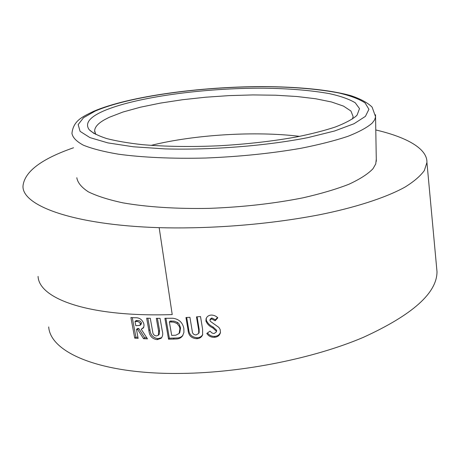 <?xml version="1.0" encoding="UTF-8"?>
<svg xmlns="http://www.w3.org/2000/svg" width="460" height="460" viewBox="0 0 460 460"><rect width="100%" height="100%" fill="white"/><g stroke="black" fill="none" stroke-linecap="round" stroke-linejoin="round"><path stroke-width="0.69" d="M175.783 335.214L171.695 335.403L169.366 321.988L173.518 322.109L176.991 323.466L179.199 326.221L179.94 328.67L179.124 333.511L175.783 335.214M165.882 318.268L169.361 338.203L177.146 337.985C179.595 337.91 181.533 336.984 182.959 335.214M169.366 321.988L170.137 321.04L174.248 321.16L177.675 322.512L178.946 323.759L180.602 327.71L179.785 332.563L179.222 333.373M95.824 134.498L94.645 130.743C94.84 127.006 98.164 123.32 104.615 119.68L109.175 117.334L123.038 112.004L140.38 107.215L160.436 103.092L182.436 99.734L205.666 97.215L229.413 95.599L252.988 94.927L275.707 95.22L296.855 96.502L315.709 98.762L331.516 101.982L343.505 106.105L350.94 111.032L353.136 116.616L352.417 119.002M103.074 111.193C135.309 97.043 204.579 87.831 263.839 88.199C289.455 88.533 311.472 90.379 329.895 93.736C340.946 96.238 349.393 99.251 355.241 102.77L359.507 108.612L357.104 115.069L356.028 116.173C351.538 119.801 344.638 123.412 335.323 127.006C324.662 130.531 311.943 133.802 297.16 136.827C273.28 141.162 247.164 144.152 218.816 145.791C190.549 147.004 165.013 146.619 142.215 144.641C128.213 143.083 116.38 141.059 106.714 138.569C98.428 135.878 92.592 132.923 89.194 129.708C84.721 123.487 89.349 117.317 103.074 111.193M376.28 159.16L375.745 163.927L372.979 168.745C368 173.966 359.979 179.136 348.921 184.247C336.156 189.227 320.821 193.758 302.921 197.84C273.884 203.602 242.604 207.115 209.093 208.368C176.565 208.984 146.665 207.011 123.021 202.866C108.514 199.755 96.945 196.069 88.314 191.814C81.466 187.335 77.631 182.643 76.803 177.727M210.013 331.154L211.778 332.844L213.423 333.483L214.141 333.511L216.367 331.913L216.401 331.263L212.819 327.917C209.467 326.37 207.172 324.07 205.925 321.011L206.097 318.659C206.942 316.56 208.57 315.365 210.99 315.077C213.641 315.014 215.912 315.928 217.81 317.82L215.171 320.752L211.56 318.901L209.996 319.947L209.95 320.465L210.49 321.442L218.88 327.411L220.15 329.464L220.461 332.517C219.73 335.374 217.775 336.967 214.607 337.295C211.266 337.479 208.656 336.197 206.787 333.454L210.013 331.154M198.685 330.113L196.495 316.865L200.52 316.56L202.59 329.182L202.607 334.868C201.537 337.266 199.605 338.543 196.811 338.704C191.383 338.336 188.473 335.478 188.077 330.119L185.955 317.538L189.922 317.308L192.222 331.039C192.349 333.483 193.643 334.788 196.092 334.949L198.708 333.419L198.685 330.113L199.128 329.159L199.145 332.494M436.574 267.093L437 271.682C437.011 293.014 412.442 314.91 363.296 337.375C314.335 358.219 243.426 372.6 182.373 373.411C100.786 374.773 50.41 352.671 48.703 326.945M375.808 129.973C403.144 136.292 427.374 147.436 426.932 162.46L424.338 170.551C420.302 176.128 413.77 181.694 404.754 187.243C384.744 198.208 353.746 207.88 319.625 214.734C258.681 226.464 198.944 228.798 159.166 227.671L172.218 314.577C89.389 317.377 39.031 298.919 38.076 276.431M172.856 318.257C179.02 319.085 182.689 322.529 183.856 328.572L183.914 332.373L182.603 335.794C181.165 337.812 179.107 338.87 176.427 338.968L168.55 339.187L164.898 318.28L172.856 318.257M73.525 147.769C41.389 158.918 24.541 171.655 23 185.966C21.787 205.545 72.772 224.952 159.166 227.671M147.47 338.859L143.554 338.686L137.649 329.481L136.482 329.412L138.132 338.376L134.728 338.146L130.91 317.544L134.901 317.774C139.334 317.423 142.33 319.504 143.899 324.018L144.009 325.858L143.514 327.485L141.231 329.245L147.47 338.859M158.648 331.43L156.32 318.337L160.051 318.332L162.254 330.809C163.145 333.736 162.794 336.214 161.207 338.238L157.113 339.664C152.116 338.888 149.379 335.875 148.902 330.625L146.659 318.211L150.282 318.28L152.714 331.838C152.892 334.23 154.111 335.599 156.371 335.944L158.32 335.265L158.648 331.43L159.557 330.464L159.229 334.305L158.43 335.15M206.333 318.096L206.275 320.079C207.512 323.127 209.783 325.427 213.095 326.974L216.648 330.315L216.367 331.913M216.648 330.315L216.401 331.263M207.494 332.948C209.34 335.409 211.801 336.542 214.877 336.335L214.607 337.295M214.877 336.335C217.672 336.076 219.541 334.725 220.489 332.287M209.996 319.947L210.295 319.016L211.841 317.975L211.56 318.901M211.841 317.975L215.412 319.827L215.171 320.752M215.412 319.827L217.459 317.532M206.275 320.079L205.925 321.011M197.093 316.825L199.128 329.159M186.685 317.498L188.646 329.159C189.048 334.506 191.929 337.364 197.288 337.726L196.811 338.704M197.288 337.726C199.795 337.605 201.618 336.519 202.756 334.472M169.361 338.203L168.55 339.187M171.586 321.005L170.827 321.954M177.675 322.512L176.991 323.466M180.602 327.71L179.94 328.67M157.4 318.337L159.557 330.464M147.855 318.24L149.914 329.671C150.397 334.909 153.111 337.916 158.05 338.686L157.113 339.664M158.05 338.686L161.736 337.588M136.482 329.412L137.632 328.474L138.788 328.538L144.641 337.721L143.554 338.686M138.788 328.538L137.649 329.481M144.641 337.721L146.792 337.824M143.278 327.842L141.231 329.245M132.296 317.63L135.913 337.191L134.728 338.146M135.913 337.191L137.942 337.335M135.016 321.465L136.177 320.539L137.333 320.597C139.213 320.344 140.587 321.103 141.467 322.891L141.059 324.449L139.955 325.381L135.798 325.709L135.016 321.465L136.189 321.528C138.086 321.27 139.478 322.04 140.363 323.828L139.955 325.381M137.333 320.597L136.189 321.528M141.467 322.891L140.363 323.828M151.058 145.389C194.649 134.59 255.438 130.927 299.609 136.35M365.424 116.357L353.993 123.74L334.587 130.991L307.855 137.626C266.788 145.785 211.767 150.19 165.083 148.896L133.337 146.78L107.858 142.887L89.936 137.603L80.086 131.353L78.16 124.585L83.536 117.702L95.289 111.038C130.605 95.818 205.16 86.123 268.433 86.71C295.791 87.147 319.217 89.223 338.709 92.937C350.353 95.697 359.128 99.015 365.044 102.885L368.926 109.296L365.424 116.357M372.192 123.113C367.126 127.552 358.972 131.98 347.731 136.39C334.753 140.702 319.171 144.664 300.972 148.275C271.446 153.404 239.666 156.653 205.62 158.027C172.592 158.844 142.272 157.458 118.358 154.18C103.695 151.691 92.029 148.689 83.358 145.182C76.504 141.473 72.703 137.557 71.956 133.429C73.307 119.945 83.806 116.328 93.639 111.297C129.036 96.203 199.905 86.704 262.315 86.589C297.787 86.727 329.561 89.729 350.825 95.64C360.571 98.9 367.666 102.729 372.111 107.128L375.596 116.834L374.578 119.933L372.192 123.113M375.527 114.787L376.315 161.31M213.095 326.974L212.819 327.917M188.646 329.159L188.077 330.119M174.156 338.14L173.408 339.123M149.914 329.671L148.902 330.625M355.712 116.46L357.104 115.069M437 271.682L426.932 162.46M94.645 130.743L94.789 132.146M94.283 133.682L89.194 129.708M199.157 332.465L198.708 333.419M143.738 327.531L142.669 328.469"/></g></svg>

